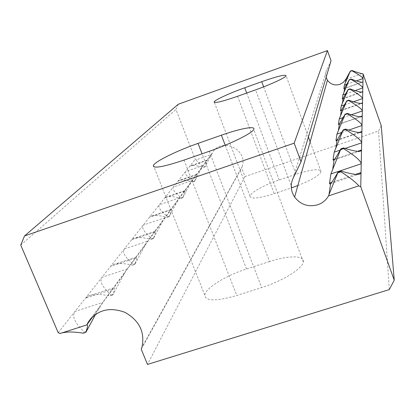 <?xml version="1.0" encoding="UTF-8"?>
<svg xmlns="http://www.w3.org/2000/svg" width="415" height="415" viewBox="0 0 415 415"><rect width="100%" height="100%" fill="white"/><g stroke="black" fill="none" stroke-linecap="round" stroke-linejoin="round"><path stroke-width="0.31" stroke-dasharray="2.08 1.56" d="M381.229 125.729L378.568 131.036L244.964 176.567L241.66 167.868L242.059 166.794L141.899 347.407M178.248 104.258L175.939 109.498L195.257 159.313L196.259 159.785L211.515 154.489L212.345 152.886C221.024 136.608 248.704 149.561 242.059 166.794M331.046 60.756L326.107 71.396L325.676 74.124L326.102 77.397M362.077 73.595L345.773 79.348M20.75 245.109L175.939 109.498M269.558 261.559L246.531 268.982C226.108 275.415 205.321 288.15 204.745 295.081C205.389 301.29 216.08 301.425 236.815 295.48L261.678 287.579C282.708 281.054 302.893 268.365 303.318 261.87C304.6 255.194 288.425 255.355 269.558 261.559L225.215 145.224M297.851 185.557C311.852 179.918 319.581 175.275 321.049 171.639C319.981 168.423 311.629 169.31 295.988 174.29L279.171 179.97C264.547 184.836 250.219 192.7 249.991 196.16C250.733 199.299 258.789 198.469 274.154 193.655L291.927 187.689L255.573 89.858M389.306 289.571L378.568 131.036M244.964 176.567L147.496 364.422M141.235 349.243L241.66 167.868M95.678 314.176L102.899 302.374L114.115 287.538C115.007 287.289 114.53 289.82 112.678 295.138L124.593 273.226L127.41 268.925L136.602 256.812C137.241 256.823 136.639 259.354 134.797 264.417L145.323 244.897L155.407 231.119C155.853 231.316 155.174 233.816 153.363 238.63L162.779 221.045L171.354 209.326C171.665 209.648 170.939 212.101 169.17 216.682L177.667 200.699L185.059 190.599C185.261 191.014 184.504 193.406 182.787 197.773L190.526 183.129L196.959 174.336C197.078 174.819 196.305 177.148 194.64 181.314L201.742 167.805L207.215 160.071L205.052 166.856L211.515 154.489M196.259 159.785C197.084 161.585 199.605 163.977 203.817 166.965L205.352 166.436M58.183 332.68L195.257 159.313M61.285 333.115L59.988 333.536M203.817 166.965L203.516 167.385L205.052 166.856M206.898 160.46L189.619 166.446L190.241 165.959C192.389 165.014 196.814 165.492 203.516 167.385M196.368 174.829L177.983 181.163L178.741 180.567C181.148 179.503 185.904 179.939 193.006 181.874L193.349 181.402C186.952 176.686 184.348 173.418 185.541 171.597L203.21 165.492M184.338 191.242L164.703 197.955L165.637 197.224C168.35 196.015 173.486 196.399 181.044 198.37L181.438 197.825C174.663 192.695 171.971 189.095 173.346 187.025L192.166 180.561M170.477 210.156L149.405 217.304L150.578 216.386C153.659 215.012 159.236 215.323 167.302 217.315L167.759 216.687C160.569 211.059 157.778 207.059 159.381 204.688L179.513 197.825M154.323 232.203L131.591 239.839L133.085 238.672C136.618 237.084 142.708 237.297 151.356 239.305L151.885 238.573C144.228 232.348 141.344 227.866 143.227 225.117L164.874 217.802M135.254 258.223L110.577 266.414L112.522 264.894C116.61 263.058 123.312 263.136 132.618 265.133L133.246 264.272C125.065 257.321 122.093 252.232 124.339 249.01L147.74 241.182M112.403 289.4L85.428 298.224L88.027 296.206C92.81 294.048 100.233 293.955 110.302 295.911L111.049 294.873C102.272 287.019 99.237 281.173 101.94 277.334L127.41 268.925M83.259 333.198L84.172 331.933C74.716 322.927 71.645 316.095 74.97 311.452L102.899 302.374M86.782 331.097L84.172 331.933M112.678 295.138L110.302 295.911M113.419 294.1L111.049 294.873M134.797 264.417L132.618 265.133M135.42 263.556L133.246 264.272M153.363 238.63L151.356 239.305M153.887 237.904L151.885 238.573M169.17 216.682L167.302 217.315M169.621 216.059L167.759 216.687M182.787 197.773L181.044 198.37M183.176 197.234L181.438 197.825M194.64 181.314L193.006 181.874M194.983 180.841L193.349 181.402M246.531 268.982L202.058 153.804M209.264 151.293L261.678 287.579M184.016 160.086L236.815 295.48M279.171 179.97L246.697 93.027M263.639 86.849L295.988 174.29M237.598 96.28L274.154 193.655M99.553 307.437L93.204 316.116M211.557 154.39L207.391 160.086M201.742 167.805L196.959 174.336M190.526 183.129L185.059 190.599M177.667 200.699L171.354 209.326M162.779 221.045L155.407 231.119M145.323 244.897L136.602 256.812M124.593 273.226L114.115 287.538M293.104 178.217L326.704 69.844M346.873 84.261L356.35 80.925M361.797 82.237L344.455 88.333M345.794 93.852L355.048 90.61M361.325 92.109L343.018 98.505M344.595 104.839L353.424 101.763M360.734 103.491L341.379 110.214M343.267 117.559L351.365 114.758M359.971 116.776L339.491 123.836M341.799 132.452L348.699 130.087M358.965 132.473L337.296 139.881M340.181 150.126L345.156 148.435M357.595 151.319L334.729 159.054M355.665 174.367L331.694 182.367M303.318 261.87L253.721 129.506M204.745 295.081L153.975 166.913M321.049 171.639L310.155 141.79M308.402 136.992L286.08 75.841M249.991 196.16L214.358 102.427M212.345 152.886L91.165 318.134M344.154 88.639L362.388 82.232M342.666 98.874L362.051 92.099M340.959 110.665L361.641 103.485M338.982 124.401L361.123 116.765M336.669 140.597L360.464 132.468M333.925 159.998L359.598 151.319M330.605 183.653L358.404 174.378M113.746 287.792L88.027 296.206M136.25 257.02L112.522 264.894M155.085 231.28L133.085 238.672M171.073 209.435L150.578 216.386M184.815 190.661L165.637 197.224M196.751 174.362L178.741 180.567M207.215 160.071L190.241 165.959"/><path stroke-width="0.62" d="M326.102 77.397L327.445 80.256C330.646 84.432 334.796 85.801 339.895 84.364L343.304 82.398L345.97 79.078L345.467 82.502L344.377 85.142L343.864 88.54L344.154 88.639M24.527 235.938L178.248 104.258L327.425 50.578L294.173 143.175L24.527 235.938L20.75 245.109L58.183 332.68L59.988 333.536L86.813 324.909L88.213 322.159C97.167 309.86 109.451 306.602 125.071 312.396C139.554 320.754 145.162 332.42 141.899 347.407L141.235 349.243L147.496 364.422L389.306 289.571L394.25 280.208L360.744 186.766L362.829 87.887C362.596 86.579 358.664 83.737 351.038 79.358L351.064 79.078L349.311 79.696L344.647 88.073L343.9 88.727M353.424 101.763L362.601 98.573C362.352 97.069 358.14 93.946 349.964 89.194L349.995 88.867L348.118 89.526L343.143 98.339L342.313 98.749L342.904 94.864L349.311 79.696M351.365 114.758L362.342 110.966C362.072 109.223 357.533 105.758 348.719 100.56L348.761 100.181L346.738 100.892L341.4 110.183L340.585 110.795L340.528 110.509L341.213 106.017L348.118 89.526M348.699 130.087L362.036 125.512C361.74 123.468 356.817 119.582 347.267 113.85L347.319 113.409L345.119 114.172L339.377 123.986L338.521 124.557L338.453 124.194L339.247 118.949L346.738 100.892M345.156 148.435L361.673 142.827C361.346 140.389 355.971 135.985 345.55 129.605L345.607 129.075L343.21 129.895L336.985 140.28L336.093 140.794L336.005 140.322L336.949 134.112L345.119 114.172M340.907 148.819L330.9 173.958L361.232 163.78C360.868 160.828 354.955 155.755 343.48 148.565L343.547 147.922L340.907 148.819C337.535 154.873 335.273 158.535 334.117 159.806L333.193 160.242L333.079 159.614L334.21 152.149L343.21 129.895M330.9 173.958L329.515 183.098L329.671 183.964L330.605 183.653M330.615 183.643L329.012 194.588L338.09 172.018C334.36 178.569 331.87 182.444 330.615 183.643L329.671 183.964M329.012 194.588L328.53 195.88C326.065 200.18 322.45 203.148 317.683 204.792C308.267 207.256 300.579 204.683 294.619 197.068C290.744 191.004 290.241 184.722 293.104 178.217L301.031 161.809L294.173 143.175M209.264 151.293C230.6 143.943 252.196 133.246 253.721 129.506C256.102 125.517 240.555 128.422 221.397 135.202L198.038 143.388C177.355 150.562 155.189 161.373 153.379 165.409C152.87 168.822 163.079 167.053 184.016 160.086L209.264 151.293M255.573 89.858C270.673 84.504 285.401 77.698 286.08 75.841C285.603 74.244 277.485 76.189 261.73 81.688L244.736 87.778C229.977 93.033 214.97 99.906 214.15 101.877C214.306 103.501 222.124 101.639 237.598 96.28L255.573 89.858M301.031 161.809L331.046 60.756L327.425 50.578M355.048 90.61L362.829 87.887L363.026 78.58C362.809 77.429 359.125 74.825 351.972 70.768L352.003 70.524C356.999 72.412 360.36 73.434 362.077 73.595L363.12 74.088L381.229 125.729L394.25 280.208M360.744 186.766L358.804 185.847L328.53 195.88M291.927 187.689L297.851 185.557M356.35 80.925L363.026 78.58L363.12 74.088M352.003 70.524L350.359 71.105L345.97 79.078M86.813 324.909C87.975 324.426 87.658 326.911 85.869 332.363L83.259 333.198C74.145 331.647 66.82 331.621 61.285 333.115M337.992 172.811L340.938 171.826C349.71 177.454 355.665 182.128 358.804 185.847M351.064 79.078C358.021 81.651 361.942 82.652 362.845 82.071L361.797 82.237M349.995 88.867C357.398 91.559 361.6 92.571 362.611 91.902L362.752 91.611L361.325 92.109M348.761 100.181C356.667 102.993 361.195 104.009 362.342 103.242L362.513 102.873L360.734 103.491M347.319 113.409C355.805 116.345 360.702 117.362 362.015 116.459L362.238 115.993L359.971 116.776M345.607 129.075C354.763 132.136 360.101 133.137 361.626 132.074L361.911 131.467L358.965 132.473M343.547 147.922C353.481 151.112 359.343 152.072 361.138 150.795L361.522 149.991L357.595 151.319M340.938 171.826L341.026 171.032C351.879 174.341 358.373 175.223 360.516 173.672L361.045 172.567L355.665 174.367M95.678 314.176L85.869 332.363M350.359 71.105L345.467 82.502M351.972 70.768L350.327 71.354M338.09 172.018L341.026 171.032M351.038 79.358L349.28 79.981M349.964 89.194L348.076 89.853M348.719 100.56L346.691 101.265M347.267 113.85L345.067 114.613M345.55 129.605L343.143 130.429M343.48 148.565L340.829 149.462M344.647 88.073L344.077 91.969M343.143 98.339L342.484 102.821M341.4 110.183L340.637 115.38M339.377 123.986L338.479 130.097M336.985 140.28L335.911 147.569M334.117 159.806L332.82 168.651M202.058 153.804L198.038 143.388M221.397 135.202L225.215 145.224M246.697 93.027L244.736 87.778M261.73 81.688L263.639 86.849M93.204 316.116L86.891 324.743M344.377 85.142L346.873 84.261M344.455 88.333L343.864 88.54M342.904 94.864L345.794 93.852M343.018 98.505L342.313 98.749M341.213 106.017L344.595 104.839M341.379 110.214L340.528 110.509M339.247 118.949L343.267 117.559M339.491 123.836L338.453 124.194M336.949 134.112L341.799 132.452M337.296 139.881L336.005 140.322M334.21 152.149L340.181 150.126M334.729 159.054L333.079 159.614M331.694 182.367L329.515 183.098M153.975 166.913L153.379 165.409M310.155 141.79L308.402 136.992M214.358 102.427L214.15 101.877M91.165 318.134L88.213 322.159M327.445 80.256L294.619 197.068M362.388 82.232L362.845 82.071M342.359 98.978L342.666 98.874M362.051 92.099L362.611 91.902M340.585 110.795L340.959 110.665M361.641 103.485L362.342 103.242M338.521 124.557L338.982 124.401M361.123 116.765L362.015 116.459M336.093 140.794L336.669 140.597M360.464 132.468L361.626 132.074M333.193 160.242L333.925 159.998M359.598 151.319L361.138 150.795M358.404 174.378L360.516 173.672"/></g></svg>
